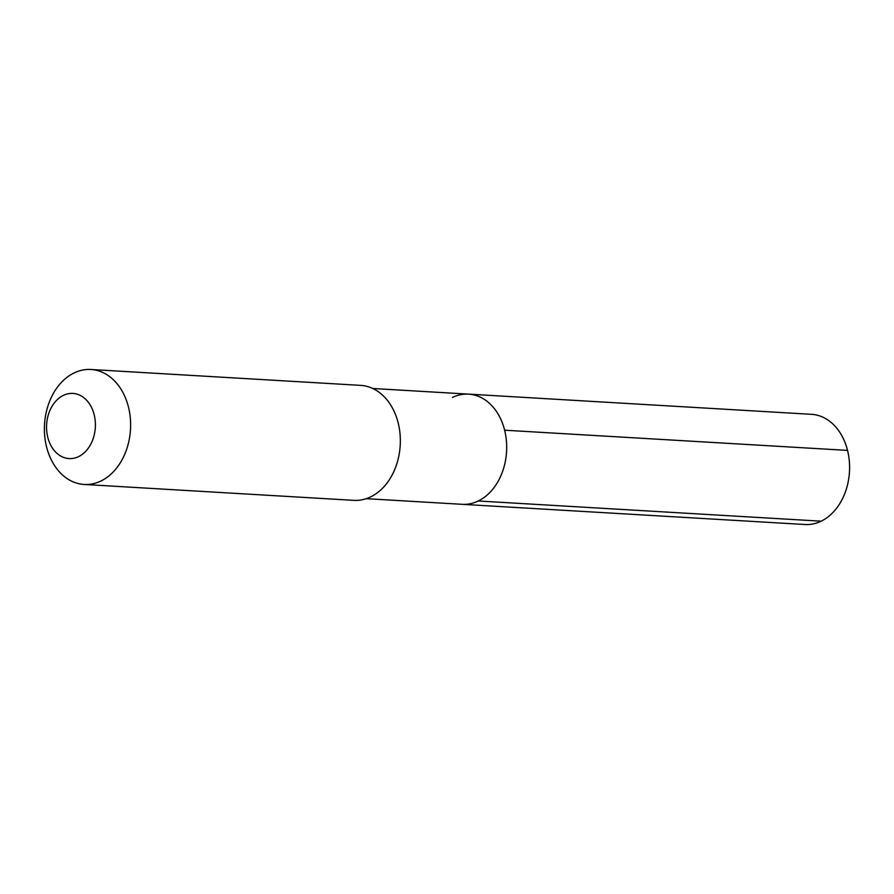 <?xml version="1.0" encoding="UTF-8"?>
<svg xmlns="http://www.w3.org/2000/svg" width="894" height="894" viewBox="0 0 894 894"><rect width="100%" height="100%" fill="white"/><g stroke="black" fill="none" stroke-linecap="round" stroke-linejoin="round"><path stroke-width="1.34" d="M366.261 498.673L462.12 504.317A55.182 41.269 -86.6 0 0 478.268 500.986A55.182 41.269 93.4 0 0 506.395 440.764A55.182 41.269 93.4 0 0 468.601 394.131A55.182 41.269 93.4 0 1 506.395 440.764A55.182 41.269 93.4 0 1 478.268 500.986A55.182 41.269 -86.6 0 1 462.12 504.317L805.025 524.51A55.182 41.269 -86.6 0 0 821.173 521.18L478.268 500.986M360.606 385.37A57.585 43.057 93.4 0 1 400.043 434.026A57.585 43.057 93.4 0 1 370.686 496.863A57.585 43.057 -86.6 0 1 353.834 500.349L84.125 484.459A57.585 43.057 -86.6 0 0 100.977 480.983A57.585 43.057 93.4 0 0 130.323 418.146A57.585 43.057 93.4 0 0 90.897 369.49L360.606 385.37M90.897 369.49A57.585 43.057 93.4 0 0 74.046 372.966A57.585 43.057 -86.6 0 0 44.7 435.803A57.585 43.057 -86.6 0 0 84.125 484.459M63.34 395.394A32.631 24.406 93.4 0 1 94.183 414.749A32.631 24.406 93.4 0 1 78.605 456.611A32.631 24.406 -86.6 0 1 47.762 437.244A32.631 24.406 -86.6 0 1 63.34 395.394M452.453 397.461A55.182 41.269 93.4 0 1 468.601 394.131L811.517 414.324A55.182 41.269 93.4 0 1 849.3 460.958A55.182 41.269 93.4 0 1 821.173 521.18M847.523 450.397L504.618 430.204M372.742 388.488L468.601 394.131"/></g></svg>

